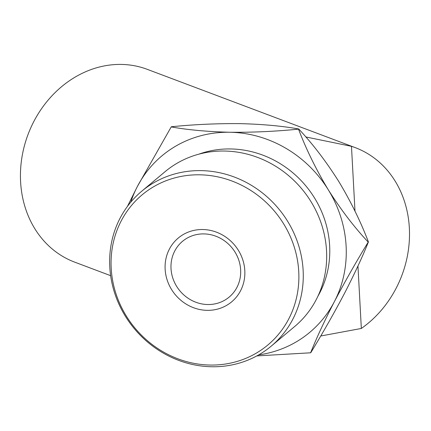 <?xml version="1.0" encoding="UTF-8"?>
<svg xmlns="http://www.w3.org/2000/svg" width="431" height="431" viewBox="0 0 431 431"><rect width="100%" height="100%" fill="white"/><g stroke="black" fill="none" stroke-linecap="round" stroke-linejoin="round"><path stroke-width="0.65" d="M258.654 354.891A115.12 106.98 -129.9 0 0 334.37 301.662A115.12 106.98 -129.9 0 0 346.109 246.009A115.12 106.98 -129.9 0 0 328.309 189.839C316.262 169.846 306.328 149.616 298.505 129.149L298.715 128.977C312.717 143.916 326.019 161.334 338.61 181.219C350.662 201.218 360.596 221.448 368.419 241.91C362.606 256.51 354.686 273.55 344.665 293.042C334.359 312.647 323.078 332.506 310.826 352.623L310.616 352.795C316.429 338.2 324.344 321.154 334.37 301.662C344.676 282.057 355.952 262.199 368.209 242.087C354.201 227.142 340.905 209.73 328.309 189.839A115.12 106.98 -129.9 0 0 229.815 132.258C207.537 131.692 188.002 129.914 171.215 126.919L171.419 126.746C194.521 124.451 217.418 123.417 240.115 123.638C262.431 124.203 281.966 125.981 298.715 128.977M298.742 271.573A97.923 91 -129.9 0 0 199.822 174.814A97.923 91 -129.9 0 0 111.198 268.292A97.923 91 -129.9 0 0 210.123 365.052A97.923 91 -129.9 0 0 298.742 271.573M109.786 266.994A100.956 93.813 50.1 0 1 141.675 191.262A100.956 93.813 50.1 0 1 243.396 180.961A100.956 93.813 50.1 0 1 303.133 270.382A100.956 93.813 50.1 0 1 271.244 346.115A100.956 93.813 50.1 0 1 169.523 356.415A100.956 93.813 50.1 0 1 109.786 266.994M271.244 346.115L294.648 326.531A100.956 93.813 -129.9 0 0 326.536 250.799A100.956 93.813 -129.9 0 0 266.8 161.377A100.956 93.813 -129.9 0 0 165.078 171.678L141.675 191.262M244.808 270.63A41.602 38.661 50.1 0 1 207.16 310.342A41.602 38.661 50.1 0 1 165.138 269.235A41.602 38.661 50.1 0 1 202.785 229.524A41.602 38.661 50.1 0 1 244.808 270.63M171.021 268.605A36.355 33.785 -129.9 0 0 192.528 300.806A36.355 33.785 -129.9 0 0 229.157 297.094A36.355 33.785 -129.9 0 0 240.643 269.822A36.355 33.785 -129.9 0 0 219.131 237.626A36.355 33.785 -129.9 0 0 182.502 241.333A36.355 33.785 -129.9 0 0 171.021 268.605M317.83 296.388A97.923 91 -129.9 0 0 329.645 245.718A97.923 91 -129.9 0 0 198.836 154.174M305.816 136.956L351.475 146.325A103.004 88.635 -69.4 0 1 355.257 147.639A103.004 88.635 -69.4 0 1 409.45 230.256A103.004 88.635 -69.4 0 1 361.34 328.46L320.734 336.002M110.632 275.673L74.687 262.14A103.004 88.635 -69.4 0 1 21.836 157.935A103.004 88.635 -69.4 0 1 105.552 65.69A103.004 88.635 -69.4 0 1 147.262 69.343L355.257 147.639M298.505 129.149C275.436 131.444 252.539 132.479 229.815 132.258A115.12 106.98 -129.9 0 0 137.37 186.494L127.436 206.395M171.215 126.919L137.37 186.494A115.12 106.98 -129.9 0 0 130.814 202.107M256.811 355.92L310.616 352.795M357.956 265.997L361.34 328.46M351.475 146.325L354.988 211.152"/></g></svg>
